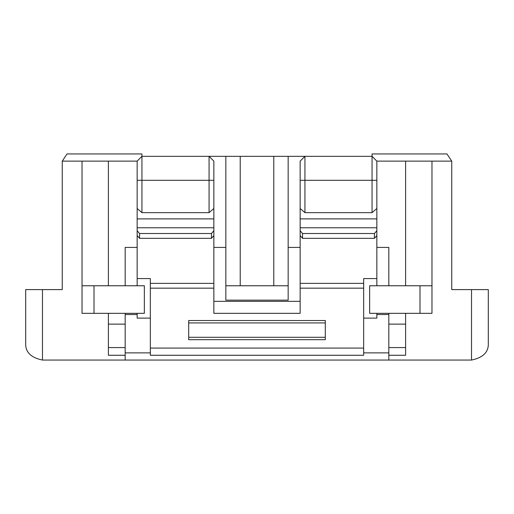 <?xml version="1.0" encoding="UTF-8"?>
<svg xmlns="http://www.w3.org/2000/svg" width="514" height="514" viewBox="0 0 514 514"><rect width="100%" height="100%" fill="white"/><g stroke="black" fill="none" stroke-linecap="round" stroke-linejoin="round"><path stroke-width="0.77" d="M488.3 295.82L488.3 343.288C488.711 352.064 483.121 357.654 471.524 360.063L42.476 360.063C30.879 357.654 25.289 352.064 25.7 343.288L25.7 289.6L25.7 343.288M273.776 285.765L273.776 156.333L372.052 156.333L372.052 153.937L446.955 153.937L451.748 161.126L451.748 289.6L488.3 289.6L488.3 343.288M25.7 289.6L62.252 289.6L62.252 161.126L82.028 161.126L82.028 285.765L144.344 285.765L144.344 313.328L82.028 313.328L82.028 285.765M108.39 313.328L108.39 355.27L125.172 355.27L125.172 360.063M451.748 161.126L376.846 161.126L372.052 156.333L372.052 212.655L376.846 208.504L376.846 285.765M388.828 360.063L388.828 355.27L405.61 355.27L405.61 313.328M300.144 247.414L288.161 247.414M137.154 285.765L137.154 230.747L139.551 233.51L211.46 233.51L213.856 230.747L213.856 161.126L209.063 156.333L225.839 156.333L225.839 285.765L288.161 285.765L288.161 300.144L225.839 300.144L225.839 285.765M225.839 247.414L213.856 247.414M388.828 285.765L388.828 247.414L376.846 247.414M137.154 161.126L141.948 156.333L209.063 156.333L209.063 212.655L141.948 212.655L137.154 208.504L137.154 161.126L82.028 161.126M137.154 247.414L125.172 247.414L125.172 285.765M419.989 285.765L431.972 285.765L431.972 313.328L369.656 313.328L369.656 285.765L419.989 285.765L419.989 313.328M273.776 156.333L240.224 156.333L240.224 285.765M240.224 156.333L225.839 156.333M376.846 161.126L376.846 208.504M363.661 318.121L376.846 318.121L376.846 313.328M150.339 348.081L363.661 348.081L363.661 355.27L150.339 355.27L150.339 288.161L213.856 288.161L213.856 313.328L300.144 313.328L300.144 180.298L304.937 180.298L304.937 212.655L372.052 212.655M304.937 212.655L300.144 208.504M300.144 218.887L376.846 218.887M300.144 180.298L300.144 161.126L304.937 156.333L304.937 180.298L376.846 180.298M300.144 227.76L376.846 227.76M300.144 230.747L302.54 233.51L374.449 233.51L376.846 230.747M300.144 235.566L302.54 238.335L302.54 233.51M374.449 233.51L374.449 238.335L302.54 238.335M376.846 235.566L374.449 238.335M363.661 348.081L363.661 278.575L376.846 278.575M300.144 288.161L363.661 288.161M325.311 320.518L325.311 339.69L188.689 339.69L188.689 320.518L325.311 320.518M213.856 288.161L213.856 283.368L150.339 283.368L150.339 278.575L137.154 278.575M213.856 230.747L213.856 283.368M213.856 208.504L209.063 212.655M141.948 212.655L141.948 153.937L67.045 153.937L62.252 161.126M150.339 318.121L137.154 318.121L137.154 313.328M137.154 230.747L137.154 208.504M108.39 161.126L108.39 285.765M405.61 161.126L405.61 285.765M431.972 161.126L431.972 285.765M388.828 313.328L388.828 324.128L405.61 324.128M125.172 313.328L125.172 355.27M388.828 355.27L388.828 324.128M300.144 301.345L213.856 301.345M288.161 156.333L288.161 285.765M388.828 314.523L376.846 314.523M137.154 314.523L125.172 314.523M213.856 218.887L137.154 218.887M213.856 227.76L137.154 227.76M211.46 233.51L211.46 238.335L139.551 238.335L139.551 233.51M213.856 235.566L211.46 238.335M139.551 238.335L137.154 235.566M150.339 288.161L150.339 283.368M325.311 337.293L188.689 337.293M325.311 322.914L188.689 322.914M471.524 289.6L471.524 360.063M42.476 360.063L42.476 289.6M94.011 313.328L94.011 285.765M300.144 283.368L363.661 283.368M213.856 180.298L137.154 180.298M108.39 324.128L125.172 324.128M388.828 347.573L405.61 347.573M108.39 347.573L125.172 347.573M388.828 352.874L363.661 352.874M150.339 352.874L125.172 352.874"/></g></svg>
